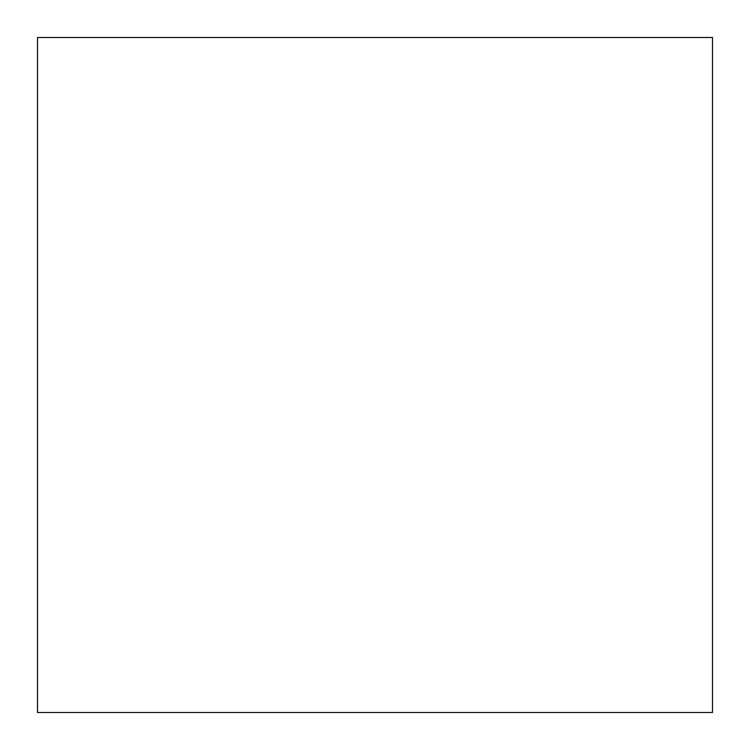 <?xml version="1.0" encoding="UTF-8"?>
<svg xmlns="http://www.w3.org/2000/svg" width="750" height="750" viewBox="0 0 750 750"><rect width="100%" height="100%" fill="white"/><g stroke="black" fill="none" stroke-linecap="round" stroke-linejoin="round"><path stroke-width="1.12" d="M712.5 712.5L37.5 712.5L37.5 37.5L712.5 37.5L712.5 712.5L37.5 712.5"/></g></svg>
